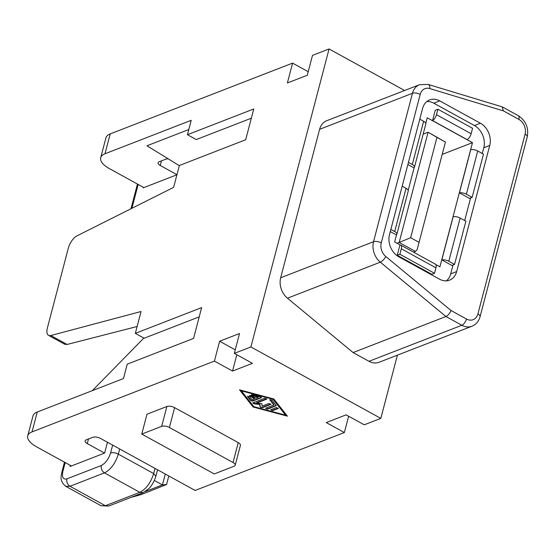 <?xml version="1.0" encoding="UTF-8"?>
<svg xmlns="http://www.w3.org/2000/svg" width="555" height="555" viewBox="0 0 555 555"><rect width="100%" height="100%" fill="white"/><g stroke="black" fill="none" stroke-linecap="round" stroke-linejoin="round"><path stroke-width="0.83" d="M402.195 186.202L406.045 188.318A5.675 2.421 14.7 0 1 408.216 191.045L396.881 234.252A5.675 2.421 14.7 0 1 396.388 234.931L390.29 231.581M408.445 162.365L412.296 164.481A5.675 2.421 14.7 0 1 414.474 167.208A5.675 2.421 14.7 0 1 413.974 167.887L407.876 164.537M419.781 119.158L423.631 121.274A5.675 2.421 14.7 0 1 425.81 124.001L414.474 167.208M419.122 242.375L410.638 237.713L436.958 137.39L445.443 142.052L417.124 249.688L415.438 251.415L399.17 242.473L410.638 237.713M71.394 465.971L36.45 446.754A22.706 9.685 14.7 0 1 27.75 435.841L32.96 415.979A22.706 9.685 14.7 0 1 37.247 412.018L123.467 378.559L127.241 364.156L193.563 338.418L201.638 307.623L135.323 333.368L141.053 311.515L50.838 335.532A11.357 5.21 118.8 0 1 48.542 335.359A11.357 5.21 118.8 0 1 47.383 327.984L68.334 248.099A11.357 5.21 118.8 0 1 76.985 235.854L173.625 187.354L179.355 165.501L245.678 139.763L253.76 108.974L187.437 134.712L191.211 120.31L104.999 153.77L110.209 133.908A22.706 9.685 14.7 0 0 105.922 137.862L100.712 157.731A22.706 9.685 14.7 0 1 104.999 153.77M397.22 255.279L399.926 244.956A5.675 2.608 -61.2 0 1 400.724 245.102A5.675 2.608 -61.2 0 1 401.307 248.793L399.871 254.252L397.22 255.279L431.866 274.33L434.516 273.303L399.871 254.252M434.516 273.303L435.952 267.836A5.675 2.608 -61.2 0 0 435.37 264.152L400.724 245.102M483.467 154.172L472.138 197.379L469.481 198.406L459.408 192.869A5.675 2.421 14.7 0 1 466.387 194.222L477.723 151.016L483.467 154.172M135.323 333.368L144.161 338.224L199.217 316.856M251.339 118.201L196.276 139.569L187.437 134.712M179.314 165.681L146.999 145.764L188.79 129.537M425.768 123.314L427.225 117.778L472.478 142.663L442.196 154.408M353.091 352.557L445.936 316.517C448.052 315.455 449.744 313.45 451 310.509L385.781 256.5A11.357 8.845 -111.2 0 1 381.257 242.875L420.204 94.419A5.675 2.421 -165.3 0 0 412.469 93.275L319.618 129.315L280.67 277.771A17.032 13.271 -111.2 0 0 287.455 298.201L353.091 352.557L368.999 361.298A17.032 13.271 68.8 0 0 379.072 362.276L471.916 326.243C476.051 324.522 478.778 321.331 480.082 316.669A5.675 2.421 -165.3 0 0 477.91 313.936A11.357 8.845 68.8 0 1 466.464 319.014A5.675 2.608 118.8 0 1 461.85 325.265A17.032 13.271 68.8 0 0 471.916 326.243M472.138 197.379L466.387 194.222M308.212 71.706L292.589 63.117L287.379 82.986L307.276 75.265L312.486 55.396L329.066 48.965L404.609 90.493M396.881 234.252A5.675 2.421 14.7 0 0 394.709 231.525L390.859 229.409M472.478 142.663L439.907 266.816L435.821 264.575M400.127 244.949L394.654 241.938L396.513 234.827M454.545 264.423L448.801 261.266L460.137 218.059L465.881 221.216L454.545 264.423L451.895 265.457L441.822 259.913L453.151 216.707A5.675 2.421 14.7 0 1 460.137 218.059M441.822 259.913A5.675 2.421 14.7 0 1 448.801 261.266M397.408 355.158L380.827 418.38L364.246 424.818L346.126 414.856L326.229 422.577L344.35 432.539L348.63 416.229M472.562 128.288L471.133 133.748A5.675 2.608 118.8 0 1 467.199 139.645L432.553 120.595L435.259 110.265L437.916 109.238L472.562 128.288M459.408 192.869L470.744 149.663A5.675 2.421 14.7 0 1 477.723 151.016M145.417 491.508L162.421 484.91L154.345 480.47M104.555 453.095L87.288 443.605L88.495 438.991M168.297 158.89A5.675 2.421 -165.3 0 0 165.779 159.195L159.146 161.769A5.675 2.421 -165.3 0 0 158.078 162.761A5.675 2.421 -165.3 0 0 160.249 165.487L176.955 174.672M143.842 338.05L92.345 390.637M503.378 110.861L429.834 88.578A5.675 3.039 -73.1 0 0 428.162 84.429L502.136 106.844L503.378 110.861L518.842 119.367A5.675 2.608 -61.2 0 0 518.259 115.676C525.862 120.733 528.86 127.803 527.25 136.884L480.082 316.669M344.35 432.539L195.124 490.454L100.552 438.457A5.675 2.421 -165.3 0 0 92.817 437.312L86.185 439.886A5.675 2.421 -165.3 0 0 85.109 440.878A5.675 2.421 -165.3 0 0 87.288 443.605M368.999 361.298L461.85 325.265L445.936 316.517L380.307 262.168A17.032 13.271 -111.2 0 1 373.522 241.73L412.469 93.275A17.032 13.271 68.8 0 1 419.566 84.693L326.715 120.726A17.032 13.271 68.8 0 0 319.618 129.315M380.827 418.38L250.895 346.944L329.066 48.965M141.768 434.086L214.244 473.935L234.141 466.207A5.675 2.421 -165.3 0 0 235.216 465.222A5.675 2.421 -165.3 0 0 233.038 462.495L169.4 427.503A5.675 2.421 -165.3 0 0 161.665 426.358L141.768 434.086L146.978 414.217L166.875 406.496L161.665 426.358M426.871 101.53A17.032 13.271 68.8 0 1 433.781 103.195L474.435 125.555A17.032 13.271 -111.2 0 1 483.787 147.741L482.274 153.513M433.781 103.195L439.747 100.885L480.408 123.238A17.032 13.271 -111.2 0 1 489.753 145.424L483.787 147.741M235.216 465.222L240.426 445.353A5.675 2.421 -165.3 0 0 238.248 442.626L174.61 407.641A5.675 2.421 -165.3 0 0 166.875 406.496M235.244 349.823L219.627 341.235L214.417 361.097L32.037 431.887L37.247 412.018M236.819 354.756L232.538 371.059L214.417 361.097M232.538 371.059L252.435 363.338L234.314 353.375L239.524 333.513L219.627 341.235M408.182 190.365L414.106 167.783M470.605 197.969L464.681 220.557M453.019 265.019L450.695 273.886L456.661 271.568L489.753 145.424M446.4 280.844A17.032 13.271 68.8 0 0 450.695 273.886M439.747 100.885A17.032 13.271 68.8 0 0 429.674 99.907A17.032 13.271 68.8 0 0 422.577 108.489L389.485 234.633A17.032 13.271 68.8 0 0 398.837 256.826L439.498 279.179A17.032 13.271 68.8 0 0 449.564 280.157A17.032 13.271 68.8 0 0 456.661 271.568M48.542 335.359L64.769 344.28L67.093 344.468L137.12 326.506M423.146 134.144L428.092 132.222L445.443 142.052M437.916 109.238L436.48 114.698A5.675 2.608 118.8 0 1 432.553 120.595M413.544 252.15L415.438 251.415M436.958 137.39L428.092 132.222L399.17 242.473L397.096 243.284M165.272 474.039L162.421 484.91L166.562 484.536L141.365 494.512L130.793 497.46M234.314 353.375L250.895 346.944M27.75 435.841A22.706 9.685 14.7 0 1 32.037 431.887M287.407 416.16L273.823 398.976L239.524 389.832L253.108 407.016L287.407 416.16M176.927 174.769L143.884 187.59L109.411 168.637A22.706 9.685 14.7 0 1 100.712 157.731M292.589 63.117L110.209 133.908M143.363 187.306L143.218 187.847L143.884 187.59M119.686 448.974L118.333 454.129C115.447 452.727 112.873 452.346 110.598 452.984C108.572 459.082 105.492 463.252 101.357 465.492C100.85 468.642 101.891 471.105 104.472 472.888L139.825 492.327L105.339 505.709L101.045 505.737L65.691 486.298L69.985 486.27L104.472 472.888C110.75 469.662 115.364 463.404 118.333 454.129L153.686 473.568C150.724 482.843 146.104 489.101 139.825 492.327L143.183 492.653L149.08 488.393C152.084 485.243 154.345 481.213 155.858 476.294L153.686 473.568L155.039 468.413M101.045 505.737L108.697 506.035L105.339 505.709L69.985 486.27C67.405 484.494 66.364 482.024 66.871 478.875C63.11 479.7 61.765 477.244 62.847 471.521L65.192 462.558M107.455 442.252L104.618 453.074L70.124 466.464L70.402 465.423M253.906 406.704L241.37 390.845L273.025 399.288L285.561 415.147L253.24 406.524L253.108 407.016M249.722 396.672L247.606 396.631L250.742 400.592L252.719 401.119L261.544 397.581L260.538 396.79L252.629 394.681L251.346 394.869L252.352 395.653L258.283 397.234L255.869 398.171L251.269 395.639L249.431 395.611L254.488 398.712L252.074 399.649L249.722 396.672M266.601 399.191L264.756 398.178L252.747 402.958L254.134 403.818L259.698 404.456L260.108 407.099L262.175 407.814L271 404.269L268.939 403.464L262.182 406.087L261.807 403.638L256.66 403.048L266.601 399.191L266.733 398.698M267.454 409.222L276.279 405.677L272.012 400.113L269.813 399.787L273.816 405.025L265.609 408.209L267.454 409.222L267.579 408.751A1.179 0.506 14.9 0 1 266.511 408.73A1.179 0.506 14.9 0 1 265.595 408.216M278.145 408.529L276.3 407.516L270.667 409.819L272.727 410.631L278.145 408.529L278.263 408.071L272.852 410.173A1.179 0.506 14.9 0 1 271.777 410.145A1.179 0.506 14.9 0 1 270.861 409.625M253.24 406.524L240.294 390.04M286.963 415.591L256.764 407.467M285.561 415.147L273.171 398.802L273.025 399.288M241.501 390.359L241.37 390.845M261.322 397.782L261.454 397.29L252.858 400.606A1.179 0.506 14.9 0 1 250.881 400.072L247.787 396.131M258.283 397.234L258.422 396.714L252.49 395.118A1.179 0.506 14.9 0 1 251.609 394.647M254.488 398.712L254.627 398.185L250.027 395.639A1.179 0.506 14.9 0 1 249.695 395.389M270.778 404.477L270.902 403.998A1.179 0.506 14.9 0 1 270.902 403.998L262.307 407.335A1.179 0.506 14.9 0 1 261.058 407.252A1.179 0.506 14.9 0 1 260.24 406.614L259.83 403.964L254.266 403.312A1.179 0.506 14.9 0 1 252.983 402.75M259.83 403.964L259.698 404.456M266.726 398.691L256.792 402.541L256.66 403.048M276.196 405.407A1.179 0.506 14.9 0 1 276.175 405.414L267.579 408.751M270.035 399.586L273.941 404.553L273.816 405.025M412.296 164.481L423.631 121.274M435.952 267.836L401.307 248.793M287.455 298.201L380.307 262.168A5.675 2.067 -50.4 0 0 385.781 256.5M394.709 231.525L406.045 188.318M480.408 123.238L474.435 125.555M238.248 442.626L233.038 462.495M174.61 407.641L169.4 427.503M466.464 319.014L451 310.509M518.842 119.367A11.357 8.845 68.8 0 1 525.079 134.157L477.91 313.936M429.834 88.578A11.357 8.845 68.8 0 0 420.204 94.419M50.838 335.532L67.093 344.468M381.257 242.875A5.675 2.421 14.7 0 0 373.522 241.73L280.67 277.771M436.48 114.698L471.133 133.748M525.079 134.157A5.675 2.421 14.7 0 1 527.25 136.884M160.249 165.487L161.463 160.874M138.153 184.44L131.896 208.298M110.598 452.984L112.658 445.11M66.871 478.875L101.357 465.492M62.847 471.521L61.772 472.506L64.484 462.169M247.606 396.631L247.738 396.152M250.742 400.592L250.881 400.072M252.858 400.606L252.719 401.119M252.352 395.653L252.49 395.118M249.889 396.18L250.027 395.639M254.266 403.312L254.134 403.818M260.108 407.099L260.24 406.614M262.307 407.335L262.175 407.814M276.057 405.885L276.175 405.414M269.897 400.072L270.021 399.586M272.727 410.631L272.852 410.173M502.407 106.962L518.259 115.676M419.566 84.693L428.162 84.429M168.803 475.982L166.562 484.536M155.858 476.294L157.565 469.801M108.697 506.035L143.183 492.653M61.772 472.506C61.244 476.232 59.246 480.776 65.691 486.298M137.446 184.052L130.966 208.77"/></g></svg>
